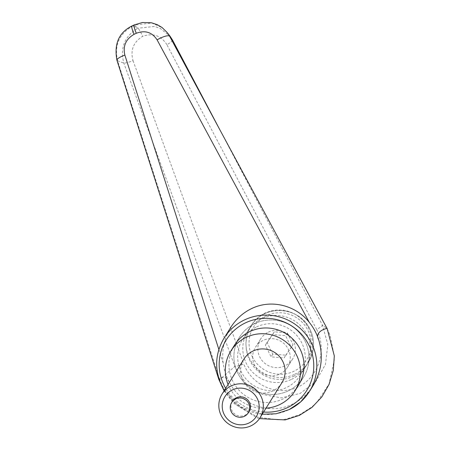 <?xml version="1.0" encoding="UTF-8"?>
<svg xmlns="http://www.w3.org/2000/svg" width="450" height="450" viewBox="0 0 450 450"><rect width="100%" height="100%" fill="white"/><g stroke="black" fill="none" stroke-linecap="round" stroke-linejoin="round"><path stroke-width="0.34" stroke-dasharray="2.25 1.69" d="M219.476 129.099L322.425 325.103L327.836 344.548L325.434 364.472L315.658 381.673L300.116 393.441L281.289 397.907L262.164 394.346L245.801 383.293L234.861 366.457C236.779 366.322 239.749 365.473 243.759 363.904C251.876 385.678 277.892 396.731 298.069 386.983C318.403 377.601 327.319 350.049 316.676 329.473C320.361 327.403 322.279 325.946 322.425 325.103L327.195 328.731L330.154 335.447L334.254 356.023L334.271 360.146L329.023 384.019L317.166 402.024L311.873 406.957L299.767 414.641L286.222 419.062L279.191 419.957L257.698 417.15L237.701 405.754L234.731 403.02L222.57 386.252L219.662 379.507L234.849 366.457L123.846 63.141C119.869 48.004 124.526 36.371 137.818 28.232C138.741 28.738 140.377 31.427 142.718 36.309C133.408 42.008 130.185 50.13 133.043 60.677A8.387 1.159 -19.9 0 1 123.846 63.141A14143.905 925.369 10.7 0 1 117.585 60.801L219.651 379.513L218.807 379.401M313.161 385.504C307.879 393.829 300.932 400.061 292.314 404.207C270.006 415.254 241.026 405.051 229.185 381.983C226.035 376.076 224.027 369.737 223.149 362.981C221.676 350.049 224.252 338.136 230.878 327.229M298.485 385.245L303.474 377.263L298.485 385.245A37.749 37.08 32 0 1 283.061 398.936A37.749 37.08 32 0 1 238.703 389.886A37.749 37.08 32 0 1 234.467 345.223L239.456 337.241A37.749 37.08 32 0 1 254.88 323.55A37.749 37.08 32 0 1 299.239 332.601A37.749 37.08 32 0 1 303.474 377.263A37.749 37.08 32 0 1 288.051 390.954A37.749 37.08 32 0 1 243.692 381.904A37.749 37.08 32 0 1 239.456 337.241A37.749 37.08 32 0 1 254.88 323.55A37.749 37.08 32 0 1 299.239 332.601A37.749 37.08 32 0 1 303.474 377.263A37.749 37.08 32 0 1 288.051 390.954A37.749 37.08 32 0 1 243.692 381.904A37.749 37.08 32 0 1 239.456 337.241L234.467 345.223M256.539 326.925A33.975 33.373 32 0 1 296.46 335.07A33.975 33.373 32 0 1 300.274 375.261A33.975 33.373 32 0 1 286.391 387.585A33.975 33.373 32 0 1 246.471 379.44A33.975 33.373 32 0 1 242.657 339.244A33.975 33.373 32 0 1 256.539 326.925M293.377 376.402C299.194 373.607 303.868 369.428 307.395 363.864L310.247 358.223L312.053 352.119L312.75 345.763L312.317 339.373L310.764 333.163L308.154 327.341L304.566 322.104L300.122 317.632L294.975 314.077L289.299 311.558L283.286 310.157L277.138 309.926L271.069 310.866L265.275 312.952C259.459 315.754 254.784 319.928 251.257 325.491L248.406 331.138L246.6 337.236L245.903 343.592L246.336 349.982L247.888 356.192L250.498 362.014L254.087 367.251L258.531 371.723L263.678 375.277L269.353 377.798L275.366 379.198L281.514 379.434L287.584 378.489L293.377 376.402M229.185 381.983L226.727 378.422L225.54 377.685L222.407 377.572L218.981 379.041M327.189 328.725L217.986 126.332M131.951 25.999L132.013 25.971A11.182 1.766 -115.3 0 1 132.542 26.089C119.076 34.043 114.092 45.608 117.585 60.801A11.182 2.542 162.2 0 1 116.978 60.351M134.308 24.891A11.182 1.766 -115.3 0 1 134.786 25.031L132.542 26.089A18473.873 4474.738 157 0 0 136.676 27.495A18473.873 4474.738 157 0 0 134.786 25.031L151.824 22.995L162.18 27.664L167.361 32.749M316.676 329.473L166.905 44.685A8.387 1.339 152.1 0 0 172.592 40.179M166.905 44.685C161.044 35.556 152.983 32.76 142.718 36.309M136.676 27.495A2641.821 417.825 64.7 0 1 137.818 28.232L154.592 26.46L160.262 28.401L170.207 36.456M291.544 379.339A33.975 33.373 -148 0 0 305.426 367.014A33.975 33.373 -148 0 0 301.618 326.818A33.975 33.373 -148 0 0 261.697 318.673A33.975 33.373 -148 0 0 247.815 330.998A33.975 33.373 -148 0 0 251.623 371.194A33.975 33.373 -148 0 0 291.544 379.339M268.329 332.156A18.872 18.54 32 0 1 290.509 336.679A18.872 18.54 32 0 1 292.624 359.01A18.872 18.54 32 0 1 284.912 365.856A18.872 18.54 32 0 1 262.733 361.333A18.872 18.54 32 0 1 260.618 339.002A18.872 18.54 32 0 1 268.329 332.156M279.759 374.102A18.872 18.54 -148 0 0 287.471 367.256A18.872 18.54 -148 0 0 285.351 344.931A18.872 18.54 -148 0 0 263.177 340.402A18.872 18.54 -148 0 0 255.459 347.248A18.872 18.54 -148 0 0 257.58 369.579A18.872 18.54 -148 0 0 279.759 374.102M281.841 382.854A22.371 21.977 32 0 1 272.7 390.971A22.371 21.977 32 0 1 246.414 385.605A22.371 21.977 32 0 1 243.906 359.139M248.996 411.654A9.787 9.613 32 0 1 233.499 412.858A9.787 9.613 32 0 1 232.403 401.282M285.801 355.179L293.04 344.571L287.297 332.893L274.314 331.836L267.075 342.444L272.818 354.122L285.801 355.179L284.085 357.93L271.102 356.867L265.354 345.195L272.593 334.581L285.576 335.644L291.324 347.321L284.085 357.93M272.818 354.122L271.102 356.867M293.04 344.571L291.324 347.321M287.297 332.893L285.576 335.644M274.314 331.836L272.593 334.581M267.075 342.444L265.354 345.195M228.071 384.469A37.749 37.08 -148 0 0 266.006 408.184M224.078 338.113A50.333 49.444 -148 0 0 221.816 386.016A50.333 49.444 -148 0 0 288.866 409.725M263.604 412.031A47.537 46.699 32 0 1 225.669 388.316M223.149 362.976L218.863 349.481M133.043 60.677L243.759 363.904M294.705 374.282A33.975 33.373 -148 0 0 308.588 361.957A33.975 33.373 -148 0 0 310.112 329.625A33.975 33.373 -148 0 0 264.859 313.622A33.975 33.373 -148 0 0 250.971 325.941A33.975 33.373 -148 0 0 249.446 358.279A33.975 33.373 -148 0 0 294.705 374.282M252.219 356.653A31.179 30.628 -148 0 0 293.754 371.34A31.179 30.628 -148 0 0 307.896 330.362A31.179 30.628 -148 0 0 266.361 315.675A31.179 30.628 -148 0 0 252.219 356.653M300.274 375.261L307.395 363.864M242.657 339.244L251.257 325.491M224.286 390.527L240.519 406.755L262.221 414.242M224.1 390.825L233.73 403.318L257.153 417.898L259.459 418.607M219.617 129.375L219.195 128.571M247.815 330.998L250.971 325.941C263.351 303.857 299.931 306.124 310.129 329.569C315.202 340.706 314.691 351.501 308.588 361.957L305.426 367.014M292.624 359.01L287.471 367.256M260.618 339.002L255.459 347.248"/><path stroke-width="0.67" d="M218.863 349.481L124.858 55.08C122.782 46.001 125.854 39.088 134.061 34.335A11.182 1.766 -115.3 0 1 131.861 27.782A11.182 1.766 -115.3 0 1 132.007 25.965C118.907 32.468 113.889 43.898 116.944 60.261A11.182 2.542 162.2 0 0 116.978 60.351M134.061 34.335L136.299 33.272A11.182 1.766 -115.3 0 1 134.1 26.724A11.182 1.766 -115.3 0 1 134.246 24.907A11.182 1.766 -115.3 0 1 134.308 24.891M230.878 327.229C236.16 318.904 243.107 312.671 251.724 308.526C270.984 299.137 295.515 305.021 309.251 322.318C313.459 327.504 316.598 333.304 318.662 339.728C323.477 355.933 321.643 371.188 313.161 385.504L309.431 391.472A50.333 49.444 -148 0 0 311.692 343.569A50.333 49.444 -148 0 0 244.643 319.854A50.333 49.444 -148 0 0 224.078 338.113L230.878 327.229M230.867 350.989L234.467 345.223A37.749 37.08 32 0 1 249.896 331.532A37.749 37.08 32 0 1 294.249 340.582A37.749 37.08 32 0 1 298.485 385.245L294.879 391.005A37.749 37.08 -148 0 0 290.644 346.348A37.749 37.08 -148 0 0 246.291 337.298A37.749 37.08 -148 0 0 230.867 350.989A37.749 37.08 -148 0 0 228.071 384.469M218.981 379.041L218.807 379.395L224.1 390.825M318.662 339.728C313.824 331.374 327.628 327.668 327.189 328.725L334.316 355.882L333.293 370.434L329.04 384.463L321.846 396.923L311.991 407.385L299.357 415.395L285.193 419.923L259.459 418.607M219.195 128.571L169.616 36.231A14143.905 3469.179 -58.9 0 1 172.558 40.134L219.476 129.099M136.299 33.272C145.131 29.981 152.061 32.175 157.095 39.859L309.251 322.312M157.095 39.859A11.182 2.857 -28.2 0 1 169.616 36.231L167.361 32.749L170.207 36.456L172.558 40.134A8.387 1.339 152.1 0 1 172.592 40.179L217.507 125.347M266.006 408.184A37.749 37.08 -148 0 0 279.456 404.696A37.749 37.08 -148 0 0 294.879 391.005M248.867 423.062A18.585 18.259 32 0 1 224.106 414.304A18.585 18.259 32 0 1 232.537 389.874A18.585 18.259 32 0 1 257.293 398.632A18.585 18.259 32 0 1 248.867 423.062M250.903 425.841A22.371 21.977 32 0 1 224.618 420.474A22.371 21.977 32 0 1 222.109 394.014A22.371 21.977 32 0 1 231.249 385.897A22.371 21.977 32 0 1 257.535 391.264A22.371 21.977 32 0 1 260.044 417.724A22.371 21.977 32 0 1 250.903 425.841M222.109 394.014L243.906 359.139A22.371 21.977 32 0 1 253.046 351.028A22.371 21.977 32 0 1 279.332 356.389A22.371 21.977 32 0 1 281.841 382.854L260.044 417.724M244.277 416.357A9.787 9.613 -148 0 0 247.179 401.231A9.787 9.613 -148 0 0 231.683 402.435A9.787 9.613 -148 0 0 244.277 416.357M231.683 402.435L232.403 401.282A9.787 9.613 32 0 1 247.899 400.078A9.787 9.613 32 0 1 248.996 411.654L248.276 412.808M225.669 388.316A47.537 46.699 32 0 1 224.032 385.279A47.537 46.699 32 0 1 245.593 322.796A47.537 46.699 32 0 1 308.919 345.189A47.537 46.699 32 0 1 263.604 412.031M288.866 409.725A50.333 49.444 -148 0 0 309.431 391.472L300.606 401.951L289.192 409.584L276.064 413.786L262.221 414.242M124.858 55.08A11.182 2.542 162.2 0 0 116.938 60.266L218.807 379.395M224.078 338.113C215.038 353.593 214.284 369.579 221.805 386.066L224.286 390.527M216.607 123.761L327.178 328.674M134.246 24.907L132.007 25.965M134.257 24.913L142.447 22.5L151.419 22.77L157.275 24.671L162.056 27.495L167.316 32.664M172.592 40.179L170.123 36.332"/></g></svg>
